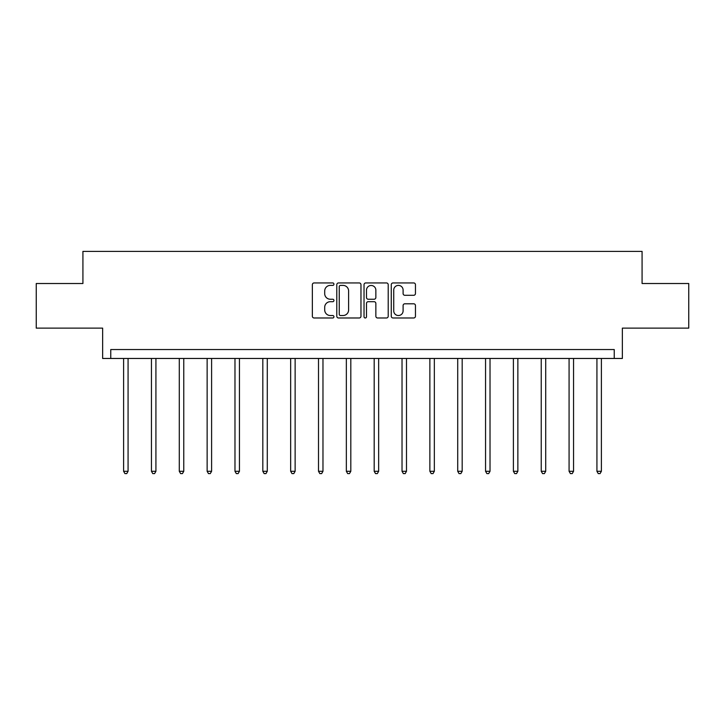 <?xml version="1.0" encoding="UTF-8"?>
<svg xmlns="http://www.w3.org/2000/svg" width="725" height="725" viewBox="0 0 725 725"><rect width="100%" height="100%" fill="white"/><g stroke="black" fill="none" stroke-linecap="round" stroke-linejoin="round"><path stroke-width="1.09" d="M333.944 284.173A1.223 1.223 0 0 0 332.721 282.94L314.106 282.94A1.749 1.749 0 0 0 312.357 284.698L312.357 316.227A1.749 1.749 0 0 0 314.106 317.985L332.721 317.985A1.223 1.223 0 0 0 333.944 316.752A1.223 1.223 0 0 0 332.721 315.529L330.31 315.529A5.61 5.61 0 0 1 324.7 309.919L324.7 307.291A5.61 5.61 0 0 1 330.31 301.691L332.721 301.691A1.223 1.223 0 0 0 333.944 300.458A1.223 1.223 0 0 0 332.721 299.235L330.31 299.235A5.61 5.61 0 0 1 324.7 293.634L324.7 291.006A5.61 5.61 0 0 1 330.31 285.396L332.721 285.396A1.223 1.223 0 0 0 333.944 284.173M36.25 283.511L36.25 328.126L102.642 328.126L102.642 358.467L622.358 358.467L622.358 328.126L688.75 328.126L688.75 283.511L642.078 283.511L642.078 251.385L82.922 251.385L82.922 283.511L36.25 283.511M413.694 295.292A1.749 1.749 0 0 0 415.452 293.543L415.452 284.698A1.749 1.749 0 0 0 413.694 282.94L393.022 282.94A1.749 1.749 0 0 0 391.273 284.698L391.273 316.227A1.749 1.749 0 0 0 393.022 317.985L413.694 317.985A1.749 1.749 0 0 0 415.452 316.227L415.452 305.542A1.749 1.749 0 0 0 413.694 303.793L404.849 303.793A1.749 1.749 0 0 0 403.1 305.542L403.1 310.844A4.685 4.685 0 0 1 398.415 315.529A4.685 4.685 0 0 1 393.729 310.844L393.729 290.082A4.685 4.685 0 0 1 398.415 285.396A4.685 4.685 0 0 1 403.1 290.082L403.1 293.543A1.749 1.749 0 0 0 404.849 295.292L413.694 295.292M614.238 358.467L614.238 349.541L110.762 349.541L110.762 358.467M360.968 284.698A1.749 1.749 0 0 0 359.219 282.94L338.548 282.94A1.749 1.749 0 0 0 336.79 284.698L336.79 316.227A1.749 1.749 0 0 0 338.548 317.985L359.219 317.985A1.749 1.749 0 0 0 360.968 316.227L360.968 284.698M365.781 282.94L386.452 282.94A1.749 1.749 0 0 1 388.21 284.698L388.21 316.227A1.749 1.749 0 0 1 386.452 317.985L377.607 317.985A1.749 1.749 0 0 1 375.858 316.227L375.858 303.44A1.749 1.749 0 0 0 374.109 301.691L368.237 301.691A1.749 1.749 0 0 0 366.487 303.44L366.487 316.752A1.223 1.223 0 0 1 365.255 317.985A1.223 1.223 0 0 1 364.032 316.752L364.032 284.698A1.749 1.749 0 0 1 365.781 282.94M340.469 285.396A1.223 1.223 0 0 0 339.246 286.62L339.246 314.306A1.223 1.223 0 0 0 340.469 315.529L343.007 315.529A5.61 5.61 0 0 0 348.616 309.919L348.616 291.006A5.61 5.61 0 0 0 343.007 285.396L340.469 285.396M375.858 290.172A4.685 4.685 0 0 0 371.173 285.487A4.685 4.685 0 0 0 366.487 290.172L366.487 297.486A1.749 1.749 0 0 0 368.237 299.235L374.109 299.235A1.749 1.749 0 0 0 375.858 297.486L375.858 290.172M123.613 358.467L123.613 471.295L128.071 471.295L128.071 358.467M128.071 471.295L126.739 473.615L124.954 473.615L123.613 471.295M151.453 358.467L151.453 471.295L155.92 471.295L155.92 358.467M155.92 471.295L154.579 473.615L152.794 473.615L151.453 471.295M179.292 358.467L179.292 471.295L183.76 471.295L183.76 358.467M183.76 471.295L182.419 473.615L180.634 473.615L179.292 471.295M207.142 358.467L207.142 471.295L211.6 471.295L211.6 358.467M211.6 471.295L210.259 473.615L208.474 473.615L207.142 471.295M234.982 358.467L234.982 471.295L239.44 471.295L239.44 358.467M239.44 471.295L238.108 473.615L236.323 473.615L234.982 471.295M262.822 358.467L262.822 471.295L267.28 471.295L267.28 358.467M267.28 471.295L265.948 473.615L264.163 473.615L262.822 471.295M290.662 358.467L290.662 471.295L295.129 471.295L295.129 358.467M295.129 471.295L293.788 473.615L292.003 473.615L290.662 471.295M318.511 358.467L318.511 471.295L322.969 471.295L322.969 358.467M322.969 471.295L321.628 473.615L319.843 473.615L318.511 471.295M346.351 358.467L346.351 471.295L350.809 471.295L350.809 358.467M350.809 471.295L349.468 473.615L347.683 473.615L346.351 471.295M374.191 358.467L374.191 471.295L378.649 471.295L378.649 358.467M378.649 471.295L377.317 473.615L375.532 473.615L374.191 471.295M402.031 358.467L402.031 471.295L406.489 471.295L406.489 358.467M406.489 471.295L405.157 473.615L403.372 473.615L402.031 471.295M429.871 358.467L429.871 471.295L434.338 471.295L434.338 358.467M434.338 471.295L432.997 473.615L431.212 473.615L429.871 471.295M457.72 358.467L457.72 471.295L462.178 471.295L462.178 358.467M462.178 471.295L460.837 473.615L459.052 473.615L457.72 471.295M485.56 358.467L485.56 471.295L490.018 471.295L490.018 358.467M490.018 471.295L488.677 473.615L486.892 473.615L485.56 471.295M513.4 358.467L513.4 471.295L517.858 471.295L517.858 358.467M517.858 471.295L516.526 473.615L514.741 473.615L513.4 471.295M541.24 358.467L541.24 471.295L545.707 471.295L545.707 358.467M545.707 471.295L544.366 473.615L542.581 473.615L541.24 471.295M569.08 358.467L569.08 471.295L573.548 471.295L573.548 358.467M573.548 471.295L572.206 473.615L570.421 473.615L569.08 471.295M596.929 358.467L596.929 471.295L601.388 471.295L601.388 358.467M601.388 471.295L600.046 473.615L598.261 473.615L596.929 471.295"/></g></svg>
